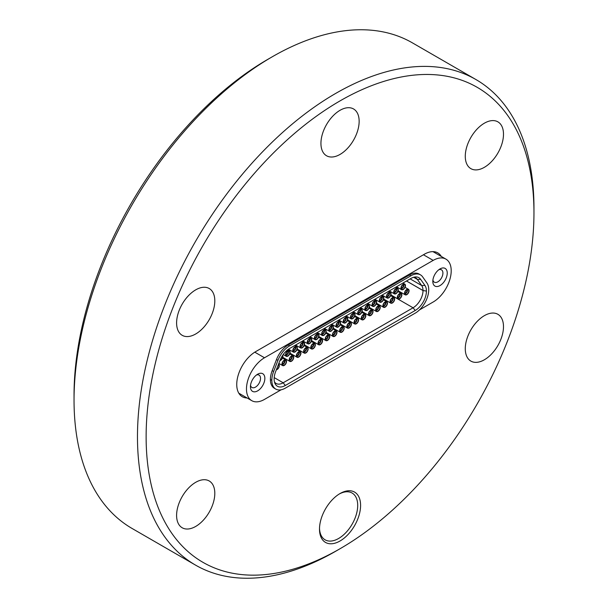 <?xml version="1.0" encoding="UTF-8"?>
<svg xmlns="http://www.w3.org/2000/svg" width="608" height="608" viewBox="0 0 608 608"><rect width="100%" height="100%" fill="white"/><g stroke="black" fill="none" stroke-linecap="round" stroke-linejoin="round"><path stroke-width="0.91" d="M284.248 365.416A3.215 1.854 -60 0 1 282.644 365.575A3.215 1.854 -60 0 1 282.15 362.999A3.215 1.854 -60 0 1 284.248 360.172A3.215 1.854 -60 0 1 285.851 360.012A3.215 1.854 -60 0 1 286.345 362.581A3.215 1.854 -60 0 1 284.248 365.416M282.264 363.934A2.804 1.619 -60 0 1 283.32 361.304A2.804 1.619 -60 0 1 285.357 360.255A2.804 1.619 -60 0 1 286.231 361.646A2.804 1.619 -60 0 1 284.825 364.648A2.804 1.619 -60 0 1 282.606 365.02A2.804 1.619 -60 0 1 282.264 363.934M377.963 311.311A3.215 1.854 -60 0 1 376.36 311.471A3.215 1.854 -60 0 1 375.866 308.894A3.215 1.854 -60 0 1 377.963 306.067A3.215 1.854 -60 0 1 379.567 305.908A3.215 1.854 -60 0 1 380.061 308.476A3.215 1.854 -60 0 1 377.963 311.311M377.963 306.394A2.804 1.619 -60 0 1 379.073 306.151A2.804 1.619 -60 0 1 379.856 308.264A2.804 1.619 -60 0 1 377.963 310.977A2.804 1.619 -60 0 1 376.322 310.916A2.804 1.619 -60 0 1 376.215 308.621A2.804 1.619 -60 0 1 377.963 306.394M320.294 344.607A3.215 1.854 -60 0 1 318.683 344.766A3.215 1.854 -60 0 1 318.197 342.19A3.215 1.854 -60 0 1 320.294 339.363A3.215 1.854 -60 0 1 321.898 339.203A3.215 1.854 -60 0 1 322.392 341.772A3.215 1.854 -60 0 1 320.294 344.607M320.294 339.69A2.804 1.619 -60 0 1 321.404 339.446A2.804 1.619 -60 0 1 322.187 341.559A2.804 1.619 -60 0 1 320.294 344.272A2.804 1.619 -60 0 1 318.653 344.212A2.804 1.619 -60 0 1 318.539 341.916A2.804 1.619 -60 0 1 320.294 339.69M323.897 335.312A3.215 1.854 -60 0 1 322.293 335.472A3.215 1.854 -60 0 1 321.799 332.903A3.215 1.854 -60 0 1 323.897 330.068A3.215 1.854 -60 0 1 325.5 329.908A3.215 1.854 -60 0 1 325.994 332.485A3.215 1.854 -60 0 1 323.897 335.312M323.897 330.402A2.804 1.619 -60 0 1 325.006 330.152A2.804 1.619 -60 0 1 325.789 332.272A2.804 1.619 -60 0 1 323.897 334.985A2.804 1.619 -60 0 1 322.255 334.924A2.804 1.619 -60 0 1 322.149 332.629A2.804 1.619 -60 0 1 323.897 330.402M363.546 319.633A3.215 1.854 -60 0 1 361.942 319.793A3.215 1.854 -60 0 1 361.448 317.216A3.215 1.854 -60 0 1 363.546 314.389A3.215 1.854 -60 0 1 365.15 314.23A3.215 1.854 -60 0 1 365.644 316.806A3.215 1.854 -60 0 1 363.546 319.633M361.562 318.151A2.804 1.619 -60 0 1 362.619 315.522A2.804 1.619 -60 0 1 364.656 314.473A2.804 1.619 -60 0 1 365.53 315.864A2.804 1.619 -60 0 1 364.124 318.866A2.804 1.619 -60 0 1 361.904 319.238A2.804 1.619 -60 0 1 361.562 318.151M327.499 340.442A3.215 1.854 -60 0 1 325.896 340.602A3.215 1.854 -60 0 1 325.402 338.025A3.215 1.854 -60 0 1 327.499 335.198A3.215 1.854 -60 0 1 329.103 335.038A3.215 1.854 -60 0 1 329.597 337.615A3.215 1.854 -60 0 1 327.499 340.442M327.499 335.532A2.804 1.619 -60 0 1 328.609 335.282A2.804 1.619 -60 0 1 329.399 337.394A2.804 1.619 -60 0 1 327.499 340.108A2.804 1.619 -60 0 1 325.858 340.054A2.804 1.619 -60 0 1 325.751 337.759A2.804 1.619 -60 0 1 327.499 335.532M313.082 348.764A3.215 1.854 -60 0 1 311.478 348.924A3.215 1.854 -60 0 1 310.984 346.355A3.215 1.854 -60 0 1 313.082 343.52A3.215 1.854 -60 0 1 314.686 343.36A3.215 1.854 -60 0 1 315.18 345.937A3.215 1.854 -60 0 1 313.082 348.764M311.098 347.29A2.804 1.619 -60 0 1 312.155 344.66A2.804 1.619 -60 0 1 314.192 343.604A2.804 1.619 -60 0 1 315.066 345.002A2.804 1.619 -60 0 1 313.667 347.996A2.804 1.619 -60 0 1 311.44 348.376A2.804 1.619 -60 0 1 311.098 347.29M295.062 351.964A3.215 1.854 -60 0 1 293.459 352.123A3.215 1.854 -60 0 1 292.965 349.547A3.215 1.854 -60 0 1 295.062 346.72A3.215 1.854 -60 0 1 296.666 346.56A3.215 1.854 -60 0 1 297.16 349.136A3.215 1.854 -60 0 1 295.062 351.964M295.062 347.054A2.804 1.619 -60 0 1 296.172 346.803A2.804 1.619 -60 0 1 296.955 348.916A2.804 1.619 -60 0 1 295.062 351.629A2.804 1.619 -60 0 1 293.421 351.568A2.804 1.619 -60 0 1 293.307 349.281A2.804 1.619 -60 0 1 295.062 347.054M341.916 332.12A3.215 1.854 -60 0 1 340.313 332.28A3.215 1.854 -60 0 1 339.819 329.703A3.215 1.854 -60 0 1 341.916 326.876A3.215 1.854 -60 0 1 343.528 326.716A3.215 1.854 -60 0 1 344.014 329.285A3.215 1.854 -60 0 1 341.916 332.12M339.933 330.638A2.804 1.619 -60 0 1 340.989 328.008A2.804 1.619 -60 0 1 343.026 326.96A2.804 1.619 -60 0 1 343.9 328.35A2.804 1.619 -60 0 1 342.502 331.352A2.804 1.619 -60 0 1 340.275 331.725A2.804 1.619 -60 0 1 339.933 330.638M392.38 302.982A3.215 1.854 -60 0 1 390.777 303.141A3.215 1.854 -60 0 1 390.283 300.572A3.215 1.854 -60 0 1 392.38 297.738A3.215 1.854 -60 0 1 393.984 297.578A3.215 1.854 -60 0 1 394.478 300.154A3.215 1.854 -60 0 1 392.38 302.982M390.397 301.507A2.804 1.619 -60 0 1 391.453 298.878A2.804 1.619 -60 0 1 393.49 297.829A2.804 1.619 -60 0 1 394.364 299.22A2.804 1.619 -60 0 1 392.958 302.214A2.804 1.619 -60 0 1 390.739 302.594A2.804 1.619 -60 0 1 390.397 301.507M367.148 310.346A3.215 1.854 -60 0 1 365.545 310.506A3.215 1.854 -60 0 1 365.051 307.929A3.215 1.854 -60 0 1 367.148 305.102A3.215 1.854 -60 0 1 368.752 304.942A3.215 1.854 -60 0 1 369.246 307.511A3.215 1.854 -60 0 1 367.148 310.346M365.165 308.864A2.804 1.619 -60 0 1 366.221 306.234A2.804 1.619 -60 0 1 368.258 305.186A2.804 1.619 -60 0 1 369.132 306.576A2.804 1.619 -60 0 1 367.734 309.571A2.804 1.619 -60 0 1 365.507 309.951A2.804 1.619 -60 0 1 365.165 308.864M406.798 294.66A3.215 1.854 -60 0 1 405.194 294.819A3.215 1.854 -60 0 1 404.7 292.243A3.215 1.854 -60 0 1 406.798 289.416A3.215 1.854 -60 0 1 408.401 289.256A3.215 1.854 -60 0 1 408.895 291.832A3.215 1.854 -60 0 1 406.798 294.66M406.798 289.75A2.804 1.619 -60 0 1 407.907 289.499A2.804 1.619 -60 0 1 408.69 291.612A2.804 1.619 -60 0 1 406.798 294.325A2.804 1.619 -60 0 1 405.156 294.272A2.804 1.619 -60 0 1 405.05 291.977A2.804 1.619 -60 0 1 406.798 289.75M334.712 336.277A3.215 1.854 -60 0 1 333.1 336.437A3.215 1.854 -60 0 1 332.614 333.868A3.215 1.854 -60 0 1 334.712 331.033A3.215 1.854 -60 0 1 336.315 330.874A3.215 1.854 -60 0 1 336.809 333.45A3.215 1.854 -60 0 1 334.712 336.277M332.728 334.803A2.804 1.619 -60 0 1 333.777 332.173A2.804 1.619 -60 0 1 335.821 331.124A2.804 1.619 -60 0 1 336.695 332.515A2.804 1.619 -60 0 1 335.289 335.51A2.804 1.619 -60 0 1 333.07 335.89A2.804 1.619 -60 0 1 332.728 334.803M359.944 314.503A3.215 1.854 -60 0 1 358.332 314.663A3.215 1.854 -60 0 1 357.846 312.094A3.215 1.854 -60 0 1 359.944 309.259A3.215 1.854 -60 0 1 361.547 309.1A3.215 1.854 -60 0 1 362.041 311.676A3.215 1.854 -60 0 1 359.944 314.503M359.944 309.594A2.804 1.619 -60 0 1 361.053 309.343A2.804 1.619 -60 0 1 361.836 311.456A2.804 1.619 -60 0 1 359.944 314.169A2.804 1.619 -60 0 1 358.302 314.116A2.804 1.619 -60 0 1 358.188 311.82A2.804 1.619 -60 0 1 359.944 309.594M352.731 318.668A3.215 1.854 -60 0 1 351.128 318.828A3.215 1.854 -60 0 1 350.634 316.251A3.215 1.854 -60 0 1 352.731 313.424A3.215 1.854 -60 0 1 354.335 313.264A3.215 1.854 -60 0 1 354.829 315.833A3.215 1.854 -60 0 1 352.731 318.668M352.731 313.758A2.804 1.619 -60 0 1 353.841 313.508A2.804 1.619 -60 0 1 354.624 315.62A2.804 1.619 -60 0 1 352.731 318.334A2.804 1.619 -60 0 1 351.09 318.273A2.804 1.619 -60 0 1 350.983 315.985A2.804 1.619 -60 0 1 352.731 313.758M331.102 331.155A3.215 1.854 -60 0 1 329.498 331.314A3.215 1.854 -60 0 1 329.004 328.738A3.215 1.854 -60 0 1 331.102 325.911A3.215 1.854 -60 0 1 332.713 325.751A3.215 1.854 -60 0 1 333.207 328.32A3.215 1.854 -60 0 1 331.102 331.155M331.102 326.245A2.804 1.619 -60 0 1 332.219 325.994A2.804 1.619 -60 0 1 333.002 328.107A2.804 1.619 -60 0 1 331.102 330.82A2.804 1.619 -60 0 1 329.46 330.76A2.804 1.619 -60 0 1 329.354 328.472A2.804 1.619 -60 0 1 331.102 326.245M291.46 361.251A3.215 1.854 -60 0 1 289.849 361.41A3.215 1.854 -60 0 1 289.362 358.842A3.215 1.854 -60 0 1 291.46 356.007A3.215 1.854 -60 0 1 293.064 355.847A3.215 1.854 -60 0 1 293.558 358.424A3.215 1.854 -60 0 1 291.46 361.251M291.46 356.341A2.804 1.619 -60 0 1 292.57 356.09A2.804 1.619 -60 0 1 293.352 358.203A2.804 1.619 -60 0 1 291.46 360.916A2.804 1.619 -60 0 1 289.818 360.863A2.804 1.619 -60 0 1 289.704 358.568A2.804 1.619 -60 0 1 291.46 356.341M381.566 302.016A3.215 1.854 -60 0 1 379.962 302.176A3.215 1.854 -60 0 1 379.468 299.607A3.215 1.854 -60 0 1 381.566 296.772A3.215 1.854 -60 0 1 383.169 296.613A3.215 1.854 -60 0 1 383.663 299.189A3.215 1.854 -60 0 1 381.566 302.016M381.566 297.107A2.804 1.619 -60 0 1 382.675 296.856A2.804 1.619 -60 0 1 383.466 298.976A2.804 1.619 -60 0 1 381.566 301.69A2.804 1.619 -60 0 1 379.924 301.629A2.804 1.619 -60 0 1 379.818 299.334A2.804 1.619 -60 0 1 381.566 297.107M309.48 343.642A3.215 1.854 -60 0 1 307.876 343.801A3.215 1.854 -60 0 1 307.382 341.225A3.215 1.854 -60 0 1 309.48 338.398A3.215 1.854 -60 0 1 311.083 338.238A3.215 1.854 -60 0 1 311.577 340.807A3.215 1.854 -60 0 1 309.48 343.642M307.496 342.16A2.804 1.619 -60 0 1 308.552 339.53A2.804 1.619 -60 0 1 310.589 338.481A2.804 1.619 -60 0 1 311.463 339.872A2.804 1.619 -60 0 1 310.057 342.866A2.804 1.619 -60 0 1 307.838 343.246A2.804 1.619 -60 0 1 307.496 342.16M282.667 355.308A3.215 1.854 -60 0 1 280.645 360.286A3.215 1.854 -60 0 1 279.931 360.567M282.439 355.657A2.804 1.619 -60 0 1 282.629 356.524A2.804 1.619 -60 0 1 280.083 360.187M370.751 315.468A3.215 1.854 -60 0 1 369.147 315.628A3.215 1.854 -60 0 1 368.653 313.059A3.215 1.854 -60 0 1 370.751 310.224A3.215 1.854 -60 0 1 372.362 310.065A3.215 1.854 -60 0 1 372.848 312.641A3.215 1.854 -60 0 1 370.751 315.468M368.775 313.994A2.804 1.619 -60 0 1 369.824 311.364A2.804 1.619 -60 0 1 371.868 310.308A2.804 1.619 -60 0 1 372.734 311.706A2.804 1.619 -60 0 1 371.336 314.701A2.804 1.619 -60 0 1 369.109 315.081A2.804 1.619 -60 0 1 368.775 313.994M403.195 289.53A3.215 1.854 -60 0 1 401.592 289.689A3.215 1.854 -60 0 1 401.098 287.12A3.215 1.854 -60 0 1 403.195 284.286A3.215 1.854 -60 0 1 404.799 284.126A3.215 1.854 -60 0 1 405.293 286.702A3.215 1.854 -60 0 1 403.195 289.53M401.212 288.055A2.804 1.619 -60 0 1 402.26 285.426A2.804 1.619 -60 0 1 404.305 284.377A2.804 1.619 -60 0 1 405.179 285.768A2.804 1.619 -60 0 1 403.773 288.762A2.804 1.619 -60 0 1 401.554 289.142A2.804 1.619 -60 0 1 401.212 288.055M287.85 356.128A3.215 1.854 -60 0 1 286.246 356.28A3.215 1.854 -60 0 1 285.752 353.712A3.215 1.854 -60 0 1 287.85 350.877A3.215 1.854 -60 0 1 289.461 350.725A3.215 1.854 -60 0 1 289.948 353.294A3.215 1.854 -60 0 1 287.85 356.128M285.866 354.646A2.804 1.619 -60 0 1 286.923 352.017A2.804 1.619 -60 0 1 288.96 350.968A2.804 1.619 -60 0 1 289.834 352.359A2.804 1.619 -60 0 1 288.435 355.353A2.804 1.619 -60 0 1 286.208 355.733A2.804 1.619 -60 0 1 285.866 354.646M395.983 293.694A3.215 1.854 -60 0 1 394.379 293.854A3.215 1.854 -60 0 1 393.885 291.278A3.215 1.854 -60 0 1 395.983 288.45A3.215 1.854 -60 0 1 397.594 288.291A3.215 1.854 -60 0 1 398.08 290.867A3.215 1.854 -60 0 1 395.983 293.694M393.999 292.22A2.804 1.619 -60 0 1 395.056 289.59A2.804 1.619 -60 0 1 397.092 288.534A2.804 1.619 -60 0 1 397.966 289.925A2.804 1.619 -60 0 1 396.568 292.927A2.804 1.619 -60 0 1 394.341 293.307A2.804 1.619 -60 0 1 393.999 292.22M345.526 322.825A3.215 1.854 -60 0 1 343.915 322.985A3.215 1.854 -60 0 1 343.421 320.416A3.215 1.854 -60 0 1 345.526 317.581A3.215 1.854 -60 0 1 347.13 317.429A3.215 1.854 -60 0 1 347.624 319.998A3.215 1.854 -60 0 1 345.526 322.825M343.543 321.351A2.804 1.619 -60 0 1 344.592 318.721A2.804 1.619 -60 0 1 346.636 317.672A2.804 1.619 -60 0 1 347.502 319.063A2.804 1.619 -60 0 1 346.104 322.058A2.804 1.619 -60 0 1 343.877 322.438A2.804 1.619 -60 0 1 343.543 321.351M298.665 357.094A3.215 1.854 -60 0 1 297.061 357.253A3.215 1.854 -60 0 1 296.567 354.677A3.215 1.854 -60 0 1 298.665 351.85A3.215 1.854 -60 0 1 300.268 351.69A3.215 1.854 -60 0 1 300.762 354.259A3.215 1.854 -60 0 1 298.665 357.094M298.665 352.176A2.804 1.619 -60 0 1 299.774 351.933A2.804 1.619 -60 0 1 300.557 354.046A2.804 1.619 -60 0 1 298.665 356.759A2.804 1.619 -60 0 1 297.023 356.698A2.804 1.619 -60 0 1 296.917 354.403A2.804 1.619 -60 0 1 298.665 352.176M385.168 307.146A3.215 1.854 -60 0 1 383.564 307.306A3.215 1.854 -60 0 1 383.07 304.73A3.215 1.854 -60 0 1 385.168 301.902A3.215 1.854 -60 0 1 386.779 301.743A3.215 1.854 -60 0 1 387.273 304.319A3.215 1.854 -60 0 1 385.168 307.146M385.168 302.237A2.804 1.619 -60 0 1 386.285 301.986A2.804 1.619 -60 0 1 387.068 304.099A2.804 1.619 -60 0 1 385.168 306.812A2.804 1.619 -60 0 1 383.526 306.759A2.804 1.619 -60 0 1 383.42 304.464A2.804 1.619 -60 0 1 385.168 302.237M305.877 352.929A3.215 1.854 -60 0 1 304.266 353.088A3.215 1.854 -60 0 1 303.78 350.512A3.215 1.854 -60 0 1 305.877 347.685A3.215 1.854 -60 0 1 307.481 347.525A3.215 1.854 -60 0 1 307.975 350.102A3.215 1.854 -60 0 1 305.877 352.929M303.894 351.454A2.804 1.619 -60 0 1 304.942 348.825A2.804 1.619 -60 0 1 306.987 347.768A2.804 1.619 -60 0 1 307.853 349.159A2.804 1.619 -60 0 1 306.455 352.161A2.804 1.619 -60 0 1 304.236 352.534A2.804 1.619 -60 0 1 303.894 351.454M388.778 297.859A3.215 1.854 -60 0 1 387.167 298.019A3.215 1.854 -60 0 1 386.68 295.442A3.215 1.854 -60 0 1 388.778 292.615A3.215 1.854 -60 0 1 390.382 292.456A3.215 1.854 -60 0 1 390.876 295.024A3.215 1.854 -60 0 1 388.778 297.859M388.778 292.942A2.804 1.619 -60 0 1 389.888 292.699A2.804 1.619 -60 0 1 390.67 294.812A2.804 1.619 -60 0 1 388.778 297.525A2.804 1.619 -60 0 1 387.136 297.464A2.804 1.619 -60 0 1 387.022 295.169A2.804 1.619 -60 0 1 388.778 292.942M399.593 298.824A3.215 1.854 -60 0 1 397.982 298.984A3.215 1.854 -60 0 1 397.488 296.408A3.215 1.854 -60 0 1 399.593 293.58A3.215 1.854 -60 0 1 401.196 293.421A3.215 1.854 -60 0 1 401.69 295.99A3.215 1.854 -60 0 1 399.593 298.824M397.609 297.342A2.804 1.619 -60 0 1 398.658 294.713A2.804 1.619 -60 0 1 400.702 293.664A2.804 1.619 -60 0 1 401.569 295.055A2.804 1.619 -60 0 1 400.17 298.057A2.804 1.619 -60 0 1 397.944 298.429A2.804 1.619 -60 0 1 397.609 297.342M338.314 326.99A3.215 1.854 -60 0 1 336.71 327.15A3.215 1.854 -60 0 1 336.216 324.573A3.215 1.854 -60 0 1 338.314 321.746A3.215 1.854 -60 0 1 339.918 321.586A3.215 1.854 -60 0 1 340.412 324.163A3.215 1.854 -60 0 1 338.314 326.99M336.33 325.516A2.804 1.619 -60 0 1 337.387 322.886A2.804 1.619 -60 0 1 339.424 321.83A2.804 1.619 -60 0 1 340.298 323.22A2.804 1.619 -60 0 1 338.892 326.222A2.804 1.619 -60 0 1 336.672 326.602A2.804 1.619 -60 0 1 336.33 325.516M374.361 306.181A3.215 1.854 -60 0 1 372.75 306.341A3.215 1.854 -60 0 1 372.263 303.764A3.215 1.854 -60 0 1 374.361 300.937A3.215 1.854 -60 0 1 375.964 300.778A3.215 1.854 -60 0 1 376.458 303.354A3.215 1.854 -60 0 1 374.361 306.181M372.377 304.707A2.804 1.619 -60 0 1 373.426 302.077A2.804 1.619 -60 0 1 375.47 301.021A2.804 1.619 -60 0 1 376.344 302.412A2.804 1.619 -60 0 1 374.938 305.414A2.804 1.619 -60 0 1 372.719 305.786A2.804 1.619 -60 0 1 372.377 304.707M349.129 327.955A3.215 1.854 -60 0 1 347.525 328.115A3.215 1.854 -60 0 1 347.031 325.538A3.215 1.854 -60 0 1 349.129 322.711A3.215 1.854 -60 0 1 350.732 322.552A3.215 1.854 -60 0 1 351.226 325.128A3.215 1.854 -60 0 1 349.129 327.955M349.129 323.046A2.804 1.619 -60 0 1 350.238 322.795A2.804 1.619 -60 0 1 351.021 324.908A2.804 1.619 -60 0 1 349.129 327.621A2.804 1.619 -60 0 1 347.487 327.568A2.804 1.619 -60 0 1 347.373 325.272A2.804 1.619 -60 0 1 349.129 323.046M356.334 323.798A3.215 1.854 -60 0 1 354.73 323.95A3.215 1.854 -60 0 1 354.236 321.381A3.215 1.854 -60 0 1 356.334 318.554A3.215 1.854 -60 0 1 357.945 318.394A3.215 1.854 -60 0 1 358.431 320.963A3.215 1.854 -60 0 1 356.334 323.798M356.334 318.881A2.804 1.619 -60 0 1 357.443 318.638A2.804 1.619 -60 0 1 358.234 320.75A2.804 1.619 -60 0 1 356.334 323.464A2.804 1.619 -60 0 1 354.692 323.403A2.804 1.619 -60 0 1 354.586 321.108A2.804 1.619 -60 0 1 356.334 318.881M316.684 339.477A3.215 1.854 -60 0 1 315.081 339.636A3.215 1.854 -60 0 1 314.587 337.06A3.215 1.854 -60 0 1 316.684 334.233A3.215 1.854 -60 0 1 318.296 334.073A3.215 1.854 -60 0 1 318.782 336.65A3.215 1.854 -60 0 1 316.684 339.477M314.708 338.002A2.804 1.619 -60 0 1 315.757 335.373A2.804 1.619 -60 0 1 317.802 334.316A2.804 1.619 -60 0 1 318.668 335.707A2.804 1.619 -60 0 1 317.27 338.709A2.804 1.619 -60 0 1 315.043 339.082A2.804 1.619 -60 0 1 314.708 338.002M278.646 364.177L278.555 364.124A3.215 1.854 -60 0 1 278.646 364.177A3.215 1.854 -60 0 1 279.14 366.746A3.215 1.854 -60 0 1 277.035 369.573A3.215 1.854 -60 0 1 276.328 369.854M278.403 364.504A2.804 1.619 -60 0 1 279.019 365.811A2.804 1.619 -60 0 1 276.473 369.474M302.267 347.799A3.215 1.854 -60 0 1 300.664 347.958A3.215 1.854 -60 0 1 300.17 345.39A3.215 1.854 -60 0 1 302.267 342.555A3.215 1.854 -60 0 1 303.878 342.395A3.215 1.854 -60 0 1 304.365 344.972A3.215 1.854 -60 0 1 302.267 347.799M302.267 342.889A2.804 1.619 -60 0 1 303.384 342.638A2.804 1.619 -60 0 1 304.167 344.759A2.804 1.619 -60 0 1 302.267 347.464A2.804 1.619 -60 0 1 300.626 347.411A2.804 1.619 -60 0 1 300.519 345.116A2.804 1.619 -60 0 1 302.267 342.889M281.124 389.796L264.495 399.395A25.49 14.714 -60 0 1 251.75 400.657A25.49 14.714 -60 0 1 246.476 388.991A25.49 14.714 -60 0 1 264.495 357.77L254.782 352.169M250.435 386.696A10.192 5.882 -60 0 1 257.648 374.216A10.192 5.882 -60 0 1 264.852 378.374A10.192 5.882 -60 0 1 257.648 390.86A10.192 5.882 -60 0 1 250.435 386.696M250.534 385.282A7.136 4.119 120 0 0 251.917 387.471A7.136 4.119 120 0 0 257.412 385.556A7.136 4.119 120 0 0 260.528 378.374A7.136 4.119 120 0 0 259.054 375.106A7.136 4.119 120 0 0 256.47 375.007M432.82 281.398A10.192 5.882 -60 0 1 440.032 268.911A10.192 5.882 -60 0 1 447.237 273.076A10.192 5.882 -60 0 1 440.032 285.562A10.192 5.882 -60 0 1 432.82 281.398M432.919 279.984A7.136 4.119 120 0 0 434.302 282.173A7.136 4.119 120 0 0 439.797 280.258A7.136 4.119 120 0 0 442.913 273.076A7.136 4.119 120 0 0 441.438 269.808A7.136 4.119 120 0 0 438.854 269.709M484.386 315.643A27.018 15.595 -60 0 1 497.891 314.306A27.018 15.595 -60 0 1 502.033 335.958A27.018 15.595 -60 0 1 484.386 359.761A27.018 15.595 -60 0 1 470.873 361.099A27.018 15.595 -60 0 1 466.731 339.454A27.018 15.595 -60 0 1 484.386 315.643M484.386 123.188A27.018 15.595 -60 0 1 497.891 121.851A27.018 15.595 -60 0 1 502.033 143.503A27.018 15.595 -60 0 1 484.386 167.306A27.018 15.595 -60 0 1 470.873 168.644A27.018 15.595 -60 0 1 466.731 146.999A27.018 15.595 -60 0 1 484.386 123.188M340.047 110.299A27.018 15.595 -60 0 1 353.552 108.961A27.018 15.595 -60 0 1 357.694 130.606A27.018 15.595 -60 0 1 340.047 154.417A27.018 15.595 -60 0 1 326.534 155.754A27.018 15.595 -60 0 1 322.392 134.102A27.018 15.595 -60 0 1 340.047 110.299M195.708 289.856A27.018 15.595 -60 0 1 209.213 288.519A27.018 15.595 -60 0 1 213.355 310.171A27.018 15.595 -60 0 1 195.708 333.974A27.018 15.595 -60 0 1 182.195 335.312A27.018 15.595 -60 0 1 178.053 313.667A27.018 15.595 -60 0 1 195.708 289.856M195.708 482.311A27.018 15.595 -60 0 1 209.213 480.974A27.018 15.595 -60 0 1 213.355 502.618A27.018 15.595 -60 0 1 195.708 526.429A27.018 15.595 -60 0 1 182.195 527.767A27.018 15.595 -60 0 1 178.053 506.114A27.018 15.595 -60 0 1 195.708 482.311M340.047 493.536L340.047 493.536A29.055 16.773 -60 0 1 360.59 505.4A29.055 16.773 -60 0 1 340.047 540.983A29.055 16.773 -60 0 1 319.496 529.127A29.055 16.773 -60 0 1 340.047 493.536L340.047 493.536M319.512 528.268A27.018 15.595 120 0 0 325.098 539.828A27.018 15.595 120 0 0 338.603 538.49A27.018 15.595 120 0 0 356.25 514.68A27.018 15.595 120 0 0 352.108 493.035A27.018 15.595 120 0 0 339.31 493.977M335.722 551.22A280.356 161.865 -60 0 1 335.722 551.228L340.047 548.728A274.238 158.331 -60 0 1 146.125 436.764A274.238 158.331 -60 0 1 340.047 100.89A274.238 158.331 -60 0 1 533.961 212.853A274.238 158.331 -60 0 1 340.047 548.728L335.722 551.228A280.356 161.865 -60 0 1 195.54 565.113A280.356 161.865 -60 0 1 152.562 340.457A280.356 161.865 -60 0 1 335.722 93.404A280.356 161.865 -60 0 1 475.897 79.519A280.356 161.865 -60 0 1 533.961 207.86A280.356 161.865 -60 0 1 533.953 210.376M195.54 565.113L132.103 528.481A280.356 161.865 -60 0 1 74.039 400.14A280.356 161.865 -60 0 1 272.278 56.78A280.356 161.865 -60 0 1 272.278 56.772A280.356 161.865 -60 0 1 412.46 42.887L475.897 79.519M74.039 400.14L74.039 395.147A274.238 158.331 -60 0 1 267.953 59.272L272.278 56.78L267.953 59.272M247.122 397.982A26.813 15.481 -60 0 1 242.296 396.728A26.813 15.481 -60 0 1 238.184 375.242A26.813 15.481 -60 0 1 255.702 351.614L424.384 254.22A26.813 15.481 -60 0 1 437.79 252.898A26.813 15.481 -60 0 1 441.294 256.447M419.436 309.936L433.185 302.001A25.49 14.714 120 0 0 449.836 279.543A25.49 14.714 120 0 0 445.922 259.122A25.49 14.714 120 0 0 433.185 260.384L264.495 357.77M275.781 389.09L274.337 388.254A19.099 11.028 -60 0 1 270.385 379.514L270.385 379.476A19.099 11.028 -60 0 1 272.194 370.637L276.503 359.526A19.099 11.028 -60 0 1 288.2 344.979L409.48 274.953A19.099 11.028 -60 0 1 419.026 274.01L420.47 274.846A19.099 11.028 -60 0 1 422.613 276.83L426.93 282.971A19.099 11.028 -60 0 1 428.739 289.72L428.739 289.75A19.099 11.028 -60 0 1 415.234 313.143L285.327 388.14A19.099 11.028 -60 0 1 275.781 389.09A19.099 11.028 -60 0 1 271.829 380.342L271.829 380.312A19.099 11.028 -60 0 1 273.638 371.473L277.947 360.354A19.099 11.028 -60 0 1 289.644 345.808L410.917 275.789A19.099 11.028 -60 0 1 420.47 274.846M415.234 310.475A15.838 9.143 120 0 0 426.428 291.088L426.428 291.05A15.838 9.143 120 0 0 424.931 285.456L420.614 279.315A15.838 9.143 120 0 0 414.914 276.997A15.838 9.143 120 0 0 410.917 278.449L289.644 348.475A15.838 9.143 120 0 0 279.946 360.536L275.629 371.648A15.838 9.143 120 0 0 274.132 378.982L274.132 379.012A15.838 9.143 120 0 0 274.869 383.2A15.838 9.143 120 0 0 285.327 385.48L415.234 310.475L413.068 307.785A14.068 8.124 120 0 0 423.016 290.556L426.428 291.05M274.444 381.854A14.068 8.124 120 0 0 276.131 383.481A14.068 8.124 120 0 0 283.168 382.789L413.068 307.785L390.891 294.979M420.614 279.315L417.377 279.414A14.068 8.124 120 0 0 415.796 277.947A14.068 8.124 120 0 0 413.539 277.301M413.729 277.316L417.377 279.414L421.686 285.547A14.068 8.124 -60 0 1 423.016 290.525L406.516 280.995M284.4 360.422A2.348 1.353 -60 0 1 282.849 363.896A2.348 1.353 -60 0 1 282.272 364.108M282.31 364.39A2.417 1.391 120 0 0 283.222 364.169A2.417 1.391 120 0 0 284.924 361.213A2.417 1.391 120 0 0 284.666 360.316M378.115 306.318A2.348 1.353 -60 0 1 376.565 309.791A2.348 1.353 -60 0 1 375.987 310.004M376.025 310.285A2.417 1.391 120 0 0 376.937 310.065A2.417 1.391 120 0 0 378.427 308.18A2.417 1.391 120 0 0 378.381 306.212M320.446 339.614A2.348 1.353 -60 0 1 318.888 343.087A2.348 1.353 -60 0 1 318.318 343.3M318.356 343.581A2.417 1.391 120 0 0 319.268 343.36A2.417 1.391 120 0 0 320.758 341.476A2.417 1.391 120 0 0 320.705 339.507M324.049 330.319A2.348 1.353 -60 0 1 322.498 333.8A2.348 1.353 -60 0 1 321.921 334.012M321.959 334.294A2.417 1.391 120 0 0 322.871 334.073A2.417 1.391 120 0 0 324.36 332.188A2.417 1.391 120 0 0 324.315 330.212M363.698 314.64A2.348 1.353 -60 0 1 362.148 318.113A2.348 1.353 -60 0 1 361.57 318.326M361.608 318.607A2.417 1.391 120 0 0 362.52 318.387A2.417 1.391 120 0 0 364.222 315.43A2.417 1.391 120 0 0 363.964 314.534M327.659 335.449A2.348 1.353 -60 0 1 326.101 338.93A2.348 1.353 -60 0 1 325.523 339.142M325.561 339.424A2.417 1.391 120 0 0 326.473 339.196A2.417 1.391 120 0 0 327.97 337.318A2.417 1.391 120 0 0 327.917 335.342M313.234 343.771A2.348 1.353 -60 0 1 311.684 347.252A2.348 1.353 -60 0 1 311.106 347.464M311.144 347.746A2.417 1.391 120 0 0 312.056 347.525A2.417 1.391 120 0 0 313.766 344.569A2.417 1.391 120 0 0 313.5 343.664M295.214 346.97A2.348 1.353 -60 0 1 293.664 350.444A2.348 1.353 -60 0 1 293.086 350.656M293.124 350.938A2.417 1.391 120 0 0 294.036 350.717A2.417 1.391 120 0 0 295.526 348.84A2.417 1.391 120 0 0 295.48 346.864M342.076 327.127A2.348 1.353 -60 0 1 340.518 330.6A2.348 1.353 -60 0 1 339.94 330.813M339.978 331.094A2.417 1.391 120 0 0 340.89 330.874A2.417 1.391 120 0 0 342.6 327.917A2.417 1.391 120 0 0 342.334 327.02M392.532 297.988A2.348 1.353 -60 0 1 390.982 301.469A2.348 1.353 -60 0 1 390.404 301.682M390.442 301.963A2.417 1.391 120 0 0 391.354 301.743A2.417 1.391 120 0 0 393.057 298.786A2.417 1.391 120 0 0 392.798 297.882M367.3 305.353A2.348 1.353 -60 0 1 365.75 308.826A2.348 1.353 -60 0 1 365.172 309.039M365.21 309.32A2.417 1.391 120 0 0 366.122 309.1A2.417 1.391 120 0 0 367.832 306.143A2.417 1.391 120 0 0 367.566 305.239M406.95 289.666A2.348 1.353 -60 0 1 405.399 293.147A2.348 1.353 -60 0 1 404.822 293.36M404.86 293.641A2.417 1.391 120 0 0 405.772 293.413A2.417 1.391 120 0 0 407.269 291.536A2.417 1.391 120 0 0 407.216 289.56M334.864 331.284A2.348 1.353 -60 0 1 333.306 334.765A2.348 1.353 -60 0 1 332.736 334.978M332.774 335.259A2.417 1.391 120 0 0 333.686 335.038A2.417 1.391 120 0 0 335.388 332.082A2.417 1.391 120 0 0 335.13 331.178M360.096 309.51A2.348 1.353 -60 0 1 358.538 312.991A2.348 1.353 -60 0 1 357.968 313.204M358.006 313.485A2.417 1.391 120 0 0 358.91 313.264A2.417 1.391 120 0 0 360.407 311.38A2.417 1.391 120 0 0 360.354 309.404M352.883 313.675A2.348 1.353 -60 0 1 351.333 317.148A2.348 1.353 -60 0 1 350.755 317.361M350.793 317.642A2.417 1.391 120 0 0 351.705 317.422A2.417 1.391 120 0 0 353.202 315.537A2.417 1.391 120 0 0 353.149 313.568M331.261 326.162A2.348 1.353 -60 0 1 329.703 329.635A2.348 1.353 -60 0 1 329.126 329.848M329.164 330.129A2.417 1.391 120 0 0 330.076 329.908A2.417 1.391 120 0 0 331.573 328.024A2.417 1.391 120 0 0 331.52 326.055M291.612 356.258A2.348 1.353 -60 0 1 290.054 359.738A2.348 1.353 -60 0 1 289.484 359.951M289.522 360.232A2.417 1.391 120 0 0 290.426 360.012A2.417 1.391 120 0 0 291.924 358.127A2.417 1.391 120 0 0 291.87 356.151M381.718 297.023A2.348 1.353 -60 0 1 380.167 300.504A2.348 1.353 -60 0 1 379.59 300.717M379.628 300.998A2.417 1.391 120 0 0 380.54 300.778A2.417 1.391 120 0 0 382.037 298.893A2.417 1.391 120 0 0 381.984 296.917M309.632 338.648A2.348 1.353 -60 0 1 308.081 342.122A2.348 1.353 -60 0 1 307.504 342.334M307.542 342.616A2.417 1.391 120 0 0 308.454 342.395A2.417 1.391 120 0 0 310.156 339.439A2.417 1.391 120 0 0 309.898 338.534M370.91 310.475A2.348 1.353 -60 0 1 369.352 313.956A2.348 1.353 -60 0 1 368.775 314.169M368.813 314.45A2.417 1.391 120 0 0 369.725 314.23A2.417 1.391 120 0 0 371.435 311.273A2.417 1.391 120 0 0 371.169 310.369M403.347 284.536A2.348 1.353 -60 0 1 401.797 288.017A2.348 1.353 -60 0 1 401.219 288.23M401.257 288.511A2.417 1.391 120 0 0 402.169 288.291A2.417 1.391 120 0 0 403.872 285.334A2.417 1.391 120 0 0 403.613 284.43M288.01 351.128A2.348 1.353 -60 0 1 286.452 354.608A2.348 1.353 -60 0 1 285.874 354.821M285.912 355.102A2.417 1.391 120 0 0 286.824 354.882A2.417 1.391 120 0 0 288.534 351.926A2.417 1.391 120 0 0 288.268 351.021M396.142 288.701A2.348 1.353 -60 0 1 394.584 292.182A2.348 1.353 -60 0 1 394.007 292.395M394.045 292.676A2.417 1.391 120 0 0 394.957 292.448A2.417 1.391 120 0 0 396.667 289.492A2.417 1.391 120 0 0 396.401 288.595M345.678 317.832A2.348 1.353 -60 0 1 344.12 321.313A2.348 1.353 -60 0 1 343.543 321.526M343.588 321.807A2.417 1.391 120 0 0 344.493 321.586A2.417 1.391 120 0 0 346.203 318.63A2.417 1.391 120 0 0 345.937 317.726M298.817 352.1A2.348 1.353 -60 0 1 297.266 355.574A2.348 1.353 -60 0 1 296.689 355.786M296.727 356.068A2.417 1.391 120 0 0 297.639 355.847A2.417 1.391 120 0 0 299.136 353.962A2.417 1.391 120 0 0 299.083 351.986M385.328 302.153A2.348 1.353 -60 0 1 383.77 305.634A2.348 1.353 -60 0 1 383.192 305.847M383.23 306.128A2.417 1.391 120 0 0 384.142 305.9A2.417 1.391 120 0 0 385.639 304.023A2.417 1.391 120 0 0 385.586 302.047M306.029 347.936A2.348 1.353 -60 0 1 304.471 351.409A2.348 1.353 -60 0 1 303.901 351.629M303.939 351.903A2.417 1.391 120 0 0 304.844 351.682A2.417 1.391 120 0 0 306.554 348.726A2.417 1.391 120 0 0 306.288 347.829M388.93 292.866A2.348 1.353 -60 0 1 387.372 296.339A2.348 1.353 -60 0 1 386.802 296.552M386.84 296.833A2.417 1.391 120 0 0 387.752 296.613A2.417 1.391 120 0 0 389.242 294.728A2.417 1.391 120 0 0 389.196 292.76M399.745 293.831A2.348 1.353 -60 0 1 398.187 297.304A2.348 1.353 -60 0 1 397.609 297.517M397.647 297.798A2.417 1.391 120 0 0 398.559 297.578A2.417 1.391 120 0 0 400.269 294.622A2.417 1.391 120 0 0 400.003 293.725M338.466 321.997A2.348 1.353 -60 0 1 336.916 325.478A2.348 1.353 -60 0 1 336.338 325.69M336.376 325.972A2.417 1.391 120 0 0 337.288 325.744A2.417 1.391 120 0 0 338.99 322.787A2.417 1.391 120 0 0 338.732 321.89M374.513 301.188A2.348 1.353 -60 0 1 372.955 304.661A2.348 1.353 -60 0 1 372.385 304.882M372.423 305.155A2.417 1.391 120 0 0 373.327 304.935A2.417 1.391 120 0 0 375.037 301.978A2.417 1.391 120 0 0 374.771 301.082M349.281 322.962A2.348 1.353 -60 0 1 347.73 326.443A2.348 1.353 -60 0 1 347.153 326.656M347.191 326.937A2.417 1.391 120 0 0 348.103 326.709A2.417 1.391 120 0 0 349.592 324.832A2.417 1.391 120 0 0 349.547 322.856M356.493 318.805A2.348 1.353 -60 0 1 354.935 322.278A2.348 1.353 -60 0 1 354.358 322.491M354.396 322.772A2.417 1.391 120 0 0 355.308 322.552A2.417 1.391 120 0 0 356.805 320.667A2.417 1.391 120 0 0 356.752 318.691M316.844 334.484A2.348 1.353 -60 0 1 315.286 337.964A2.348 1.353 -60 0 1 314.708 338.177M314.746 338.458A2.417 1.391 120 0 0 315.658 338.23A2.417 1.391 120 0 0 317.368 335.274A2.417 1.391 120 0 0 317.102 334.377M302.427 342.806A2.348 1.353 -60 0 1 300.869 346.286A2.348 1.353 -60 0 1 300.291 346.499M300.329 346.78A2.417 1.391 120 0 0 301.241 346.56A2.417 1.391 120 0 0 302.738 344.675A2.417 1.391 120 0 0 302.685 342.699M423.449 254.767L433.185 260.384M409.48 274.953L410.917 275.789M288.2 344.979L289.644 345.808M276.503 359.526L277.947 360.354M272.194 370.637L273.638 371.473M270.385 379.476L271.829 380.312M270.385 379.514L271.829 380.342M426.428 291.088L423.016 290.556L406.486 281.01M285.327 385.48L283.168 382.789L274.193 377.606M424.931 285.456L421.686 285.547L410.157 278.897M278.844 363.379L282.644 365.575M282.507 358.082L285.851 360.012M369.284 307.382L376.36 311.471M376.223 303.977L379.567 305.908M311.615 340.678L318.683 344.766M318.554 337.273L321.898 339.203M317.224 332.546L322.293 335.472M323.646 328.837L325.5 329.908M354.867 315.712L361.942 319.793M361.806 312.299L365.15 314.23M318.82 336.52L325.896 340.602M325.766 333.108L329.103 335.038M304.403 344.842L311.478 348.924M311.342 341.43L314.686 343.36M288.45 349.235L293.459 352.123M294.812 345.488L296.666 346.56M333.237 328.191L340.313 332.28M340.184 324.786L343.528 326.716M383.701 299.06L390.777 303.141M390.64 295.648L393.984 297.578M360.476 307.58L365.545 310.506M366.898 303.871L368.752 304.942M398.118 290.738L405.194 294.819M405.057 287.326L408.401 289.256M326.032 332.356L333.1 336.437M332.971 328.943L336.315 330.874M353.271 311.737L358.332 314.663M359.693 308.028L361.547 309.1M346.058 315.902L351.128 318.828M352.48 312.193L354.335 313.264M324.429 328.388L329.498 331.314M330.858 324.68L332.713 325.751M282.781 357.329L289.849 361.41M289.72 353.917L293.064 355.847M374.893 299.25L379.962 302.176M381.315 295.541L383.169 296.613M302.807 340.875L307.876 343.801M309.229 337.166L311.083 338.238M362.072 311.547L369.147 315.628M369.018 308.134L372.362 310.065M396.522 286.763L401.592 289.689M402.944 283.054L404.799 284.126M283.206 354.532L286.246 356.28M287.759 349.744L289.461 350.725M389.31 290.928L394.379 293.854M395.732 287.219L397.594 288.291M338.846 320.059L343.915 322.985M345.276 316.358L347.13 317.429M289.986 353.164L297.061 357.253M296.924 349.76L300.268 351.69M376.489 303.225L383.564 307.306M383.435 299.812L386.779 301.743M297.198 349.007L304.266 353.088M304.137 345.595L307.481 347.525M382.105 295.093L387.167 298.019M388.527 291.384L390.382 292.456M390.914 294.895L397.982 298.984M397.852 291.49L401.196 293.421M331.641 324.224L336.71 327.15M338.063 320.515L339.918 321.586M367.688 303.415L372.75 306.341M374.11 299.706L375.964 300.778M340.45 324.034L347.525 328.115M347.388 320.621L350.732 322.552M347.654 319.869L354.73 323.95M354.601 316.464L357.945 318.394M310.012 336.71L315.081 339.636M316.434 333.002L318.296 334.073M295.594 345.032L300.664 347.958M302.016 341.324L303.878 342.395M533.961 212.853L533.961 207.86M238.792 393.171L251.75 400.657M432.972 251.636L445.922 259.122"/></g></svg>
